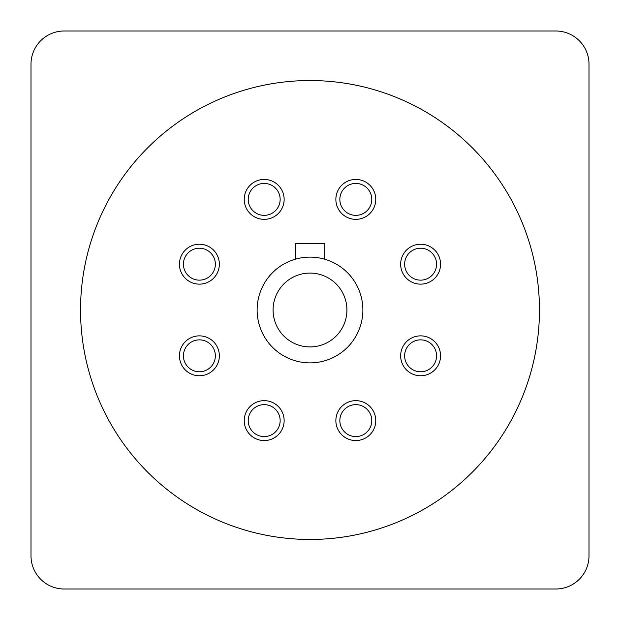<?xml version="1.0" encoding="UTF-8"?>
<svg xmlns="http://www.w3.org/2000/svg" width="620" height="620" viewBox="0 0 620 620"><rect width="100%" height="100%" fill="white"/><g stroke="black" fill="none" stroke-linecap="round" stroke-linejoin="round"><path stroke-width="0.93" d="M435.356 361.925A15.965 15.965 0 0 0 420.608 339.853A15.965 15.965 0 0 0 405.86 349.703A15.965 15.965 0 0 0 420.608 371.775A15.965 15.965 0 0 0 435.356 361.925M435.356 258.075A15.965 15.965 0 0 0 420.608 248.225A15.965 15.965 0 0 0 405.86 270.297A15.965 15.965 0 0 0 420.608 280.147A15.965 15.965 0 0 0 435.356 258.075M361.925 184.644A15.965 15.965 0 0 0 340.155 196.276A15.965 15.965 0 0 0 355.818 215.357A15.965 15.965 0 0 0 361.925 184.644M258.075 184.644A15.965 15.965 0 0 0 264.182 215.357A15.965 15.965 0 0 0 279.845 196.276A15.965 15.965 0 0 0 258.075 184.644M184.644 258.075A15.965 15.965 0 0 0 199.392 280.147A15.965 15.965 0 0 0 214.14 270.297A15.965 15.965 0 0 0 199.392 248.225A15.965 15.965 0 0 0 184.644 258.075M184.644 361.925A15.965 15.965 0 0 0 199.392 371.775A15.965 15.965 0 0 0 214.14 349.703A15.965 15.965 0 0 0 199.392 339.853A15.965 15.965 0 0 0 184.644 361.925M258.075 435.356A15.965 15.965 0 0 0 279.845 423.724A15.965 15.965 0 0 0 264.182 404.643A15.965 15.965 0 0 0 258.075 435.356M361.925 435.356A15.965 15.965 0 0 0 355.818 404.643A15.965 15.965 0 0 0 340.155 423.724A15.965 15.965 0 0 0 361.925 435.356M310 362.878A52.878 52.878 0 0 1 257.122 310A52.878 52.878 0 0 1 310 257.122A52.878 52.878 0 0 1 362.878 310A52.878 52.878 0 0 1 310 362.878M324.663 259.199L324.663 243.358L295.337 243.358L295.337 259.199M402.171 348.176A19.956 19.956 0 0 0 412.974 374.248A19.956 19.956 0 0 0 439.045 363.452A19.956 19.956 0 0 0 428.242 337.381A19.956 19.956 0 0 0 402.171 348.176M402.171 271.824A19.956 19.956 0 0 0 428.242 282.619A19.956 19.956 0 0 0 439.045 256.548A19.956 19.956 0 0 0 412.974 245.753A19.956 19.956 0 0 0 402.171 271.824M348.176 217.829A19.956 19.956 0 0 0 374.248 207.026A19.956 19.956 0 0 0 363.452 180.955A19.956 19.956 0 0 0 337.381 191.758A19.956 19.956 0 0 0 348.176 217.829M271.824 217.829A19.956 19.956 0 0 0 282.619 191.758A19.956 19.956 0 0 0 256.548 180.955A19.956 19.956 0 0 0 245.753 207.026A19.956 19.956 0 0 0 271.824 217.829M217.829 271.824A19.956 19.956 0 0 0 207.026 245.753A19.956 19.956 0 0 0 180.955 256.548A19.956 19.956 0 0 0 191.758 282.619A19.956 19.956 0 0 0 217.829 271.824M217.829 348.176A19.956 19.956 0 0 0 191.758 337.381A19.956 19.956 0 0 0 180.955 363.452A19.956 19.956 0 0 0 207.026 374.248A19.956 19.956 0 0 0 217.829 348.176M271.824 402.171A19.956 19.956 0 0 0 245.753 412.974A19.956 19.956 0 0 0 256.548 439.045A19.956 19.956 0 0 0 282.619 428.242A19.956 19.956 0 0 0 271.824 402.171M348.176 402.171A19.956 19.956 0 0 0 337.381 428.242A19.956 19.956 0 0 0 363.452 439.045A19.956 19.956 0 0 0 374.248 412.974A19.956 19.956 0 0 0 348.176 402.171M31 64.17A33.17 33.17 0 0 1 64.17 31L555.83 31A33.17 33.17 0 0 1 589 64.17L589 555.83A33.17 33.17 0 0 1 555.83 589L64.17 589A33.17 33.17 0 0 1 31 555.83L31 64.17M310 539.462A229.462 229.462 0 0 0 539.462 310A229.462 229.462 0 0 0 310 80.538A229.462 229.462 0 0 0 80.538 310A229.462 229.462 0 0 0 310 539.462M310 273.087A36.913 36.913 0 0 1 346.913 310A36.913 36.913 0 0 1 310 346.913A36.913 36.913 0 0 1 273.087 310A36.913 36.913 0 0 1 310 273.087"/></g></svg>
